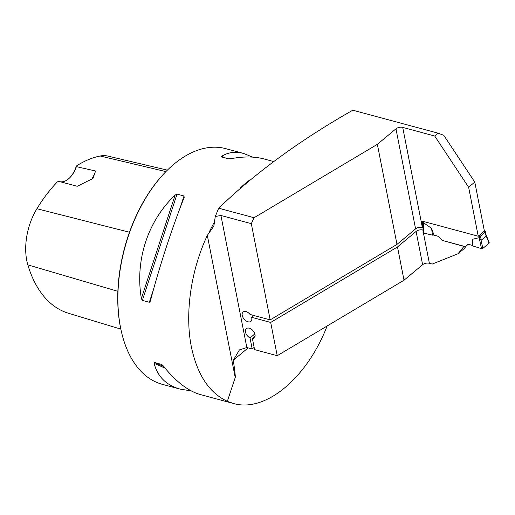 <?xml version="1.0" encoding="UTF-8"?>
<svg xmlns="http://www.w3.org/2000/svg" width="515" height="515" viewBox="0 0 515 515"><rect width="100%" height="100%" fill="white"/><g stroke="black" fill="none" stroke-linecap="round" stroke-linejoin="round"><path stroke-width="0.77" d="M423.021 227.488L421.875 221.038L478.235 236.218L484.396 231.087L474.779 182.091L443.769 135.297L438.085 133.173L352.814 110.21C300.026 140.202 255.318 172.866 218.695 208.202L254.069 217.729L377.36 144.329L396.988 244.393L270.182 319.886L250.071 314.465A6.103 3.785 50.2 0 0 243.074 311.981A6.103 3.785 50.2 0 0 244.071 319.088A6.103 3.785 50.2 0 0 250.889 321.354A6.103 3.785 50.2 0 0 251.584 317.298L270.684 322.442L277.212 355.71L254.571 349.614L252.408 338.574A6.103 3.785 -129.8 0 0 254.153 337.988A6.103 3.785 -129.8 0 0 253.155 330.875A6.103 3.785 -129.8 0 0 246.337 328.615A6.103 3.785 -129.8 0 0 245.842 333.244A6.103 3.785 -129.8 0 0 250.026 337.937L252.189 348.97L254.127 347.355M218.695 208.202L215.27 216.487L213.873 226.008M438.085 133.173L434.686 136.005L468.624 187.222L474.779 182.091M252.189 348.97L246.968 347.567A12.206 7.577 -129.8 0 0 246.833 347.528L239.411 349.897L233.301 360.249C234.866 370.897 235.503 376.665 235.22 377.559L207.326 235.381L213.725 226.297M254.069 217.729L251.307 223.665L270.182 319.886M251.307 223.665L220.929 215.482L246.833 347.528M215.27 216.487L220.929 215.482M377.36 144.329L395.958 128.821A4.88 2.53 -11.1 0 1 402.711 127.398L434.686 136.005M396.988 244.393L415.592 228.879L395.958 128.821M423.433 233.012L429.375 263.281L432.24 264.053L457.983 253.779L463.944 246.402L442.353 240.441L465.399 246.646L467.832 244.161L472.5 245.417L472.39 239.308L479.15 237.685L481.3 240.267L486.076 236.288L485.439 231.711A0.914 0.476 168.9 0 1 485.252 232.078L486.076 236.288M429.375 263.281A4.88 2.53 -11.1 0 0 422.622 264.71L416.094 231.441L397.49 246.949L404.018 280.218L422.622 264.71M404.018 280.218L277.212 355.71M416.094 231.441A4.88 2.53 168.9 0 1 422.847 230.012L423.047 231.055M251.584 317.298L253.779 315.47M270.684 322.442L397.49 246.949M402.711 127.398L422.345 227.456L422.879 227.598M422.345 227.456A4.88 2.53 -11.1 0 0 415.592 228.879M457.983 253.779L464.137 248.648L466.493 245.732M433.508 235.065L438.477 236.404L442.218 240.55M191.2 390.891L180.115 389.121L162.334 384.332A122.036 71.727 -74.9 0 1 121.939 333.913A122.036 71.727 -74.9 0 1 120.574 327.772A122.036 71.727 -74.9 0 1 165.553 171.978A122.036 71.727 -74.9 0 1 225.802 148.661L243.582 153.451L252.704 157.12M327.134 325.989C306.715 378.609 265.174 412.908 233.308 403.445L227.327 401.333C209.187 392.81 197.2 374.643 191.361 346.833C184.692 313.564 190.865 270.504 207.326 235.381M150.399 300.96L149.318 302.286L142.352 300.406L141.368 298.526C134.891 260.39 147.76 220.961 175.132 195.076L177.044 194.116L184.01 195.99L184.158 197.509C172.158 227.527 159.29 266.963 150.399 300.96L150.316 301.23M180.115 389.121C166.236 385.226 157.558 376.626 154.082 363.307L154.532 362.509L161.652 364.44M161.819 364.523L163.107 365.74C175.744 381.525 188.149 391.13 200.322 394.561L233.308 403.445M273.594 161.53L263.789 158.89C254.404 156.406 243.363 156.348 230.669 158.729L228.589 158.82L221.624 156.94L221.643 156.296C228.151 152.253 235.464 151.307 243.582 153.451M221.624 156.94L221.643 156.296L225.461 157.976M227.327 401.333L235.22 377.559M478.235 236.218L468.624 187.222M422.995 224.72L422.654 225.004M129.465 232.252L36.919 208.717A130.784 76.877 105.1 0 1 57.365 181.872L58.742 181.357L77.263 186.276L92.958 178.473L95.584 170.999L76.394 166.641L76.394 166.004A22.274 13.087 -74.9 0 1 69.75 177.759M167.369 170.143L107.828 156.077A48.416 28.46 105.1 0 0 100.142 156A130.784 76.877 105.1 0 0 76.394 166.004M121.939 333.913L121.765 333.211A121.115 71.192 -74.9 0 1 120.413 327.122A121.115 71.192 -74.9 0 1 165.051 172.493L165.553 171.978M36.919 208.717A48.416 28.46 105.1 0 0 27.836 264.865A130.784 76.877 105.1 0 0 68.334 313.217L120.819 329.117M91.097 180.038A21.353 12.553 105.1 0 0 95.584 170.999M60.229 181.75A21.353 12.553 105.1 0 0 70.001 177.508A21.353 12.553 105.1 0 0 76.394 166.641M438.477 236.404L433.952 235.033L431.544 228.306L423.356 222.66L423.008 224.019M254.841 333.92L250.026 337.937M252.408 338.574L255.047 336.379M485.252 232.078L480.476 236.063A0.914 0.476 168.9 0 1 479.208 236.327L478.377 236.102M484.255 231.203L485.091 231.428A0.914 0.476 168.9 0 1 485.439 231.711M438.619 236.288L442.353 240.441M485.851 234.19L489.25 242.784A0.914 0.476 -11.1 0 1 489.083 243.196L482.832 248.404L481.023 240.074M482.832 248.404A0.914 0.476 168.9 0 1 481.538 248.661L479.15 237.685M472.39 239.308L473.047 246.048L472.5 245.417M481.538 248.661L473.047 246.048L481.538 248.661L482.832 248.404L489.083 243.196L488.812 242.514M422.989 223.845L423.066 232.677A0.914 0.476 -11.1 0 0 423.446 233.018L423.356 222.66M423.446 233.018L432.529 235.136L433.952 235.033M431.544 228.306L432.529 235.136M489.083 243.196L486.154 235.793M468.244 244.271L465.399 246.646M249.183 180.405A122.036 71.727 105.1 0 0 240.293 187.956M214.684 221.585A122.036 71.727 105.1 0 0 209.077 232.362M165.907 171.611L100.142 156M117.877 291.323L27.836 264.865M175.132 195.076L141.368 298.526M177.044 194.116L142.352 300.406M184.01 195.99L180.141 207.835M153.502 289.462L149.318 302.286M154.532 362.509L163.764 366.558M154.082 363.307L165.038 368.122M248.14 347.882L233.301 360.249M479.208 236.327L479.594 238.278M422.757 221.276L423.111 223.066M480.476 236.063L481.3 240.267M422.448 221.193L422.989 223.935"/></g></svg>
